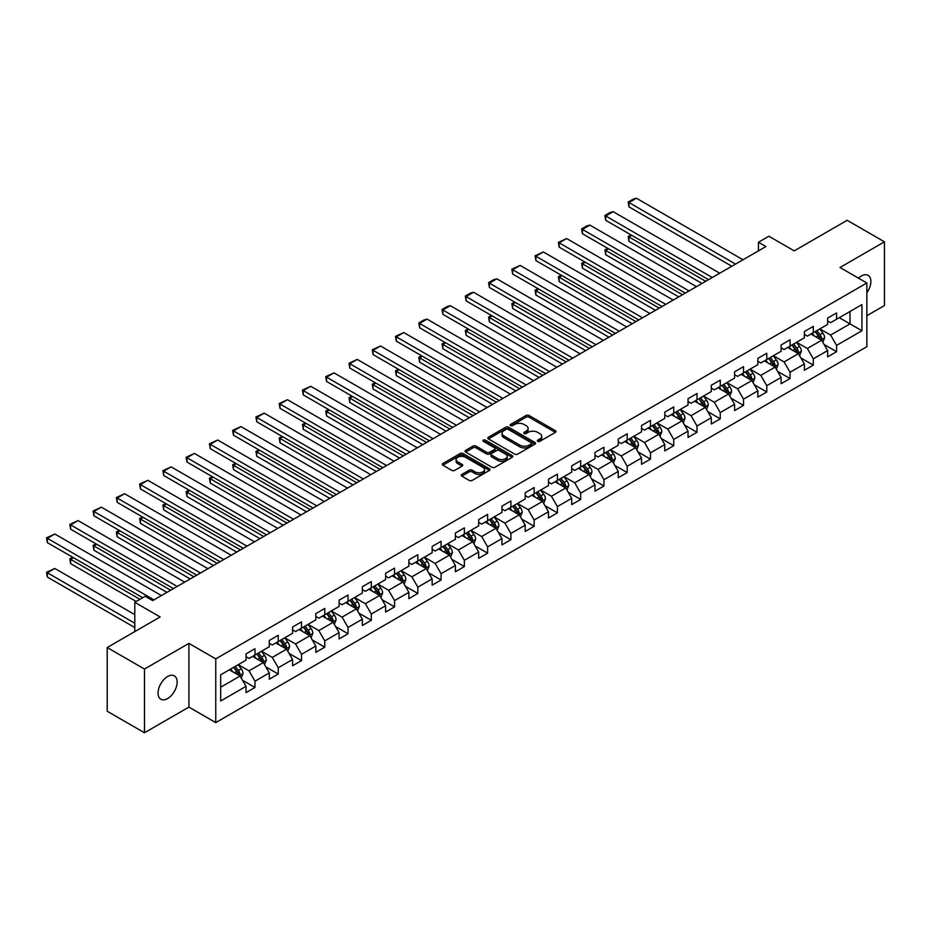 <?xml version="1.0" encoding="UTF-8"?>
<svg xmlns="http://www.w3.org/2000/svg" width="931" height="931" viewBox="0 0 931 931"><rect width="100%" height="100%" fill="white"/><g stroke="black" fill="none" stroke-linecap="round" stroke-linejoin="round"><path stroke-width="1.4" d="M537.769 441.341A1.455 0.838 0 0 0 539.817 441.341L555.376 432.356A2.071 1.199 0 0 0 555.982 431.519A2.071 1.199 0 0 0 555.376 430.669L529.029 415.459A2.071 1.199 0 0 0 526.096 415.459L510.549 424.443A1.455 0.838 0 0 0 510.118 425.025A1.455 0.838 0 0 0 510.549 425.618A1.455 0.838 0 0 0 512.597 425.618L514.61 424.455A6.622 3.829 0 0 1 523.978 424.455L526.166 425.723A6.622 3.829 0 0 1 528.11 428.435A6.622 3.829 0 0 1 526.166 431.134L524.153 432.298A1.455 0.838 0 0 0 523.734 432.892A1.455 0.838 0 0 0 524.153 433.485A1.455 0.838 0 0 0 526.213 433.485L528.226 432.321A6.622 3.829 0 0 1 537.594 432.321L539.782 433.59A6.622 3.829 0 0 1 541.726 436.29A6.622 3.829 0 0 1 539.782 438.99L537.769 440.154A1.455 0.838 0 0 0 537.35 440.747A1.455 0.838 0 0 0 537.769 441.341L537.769 440.154M167.592 698.576A13.5 7.797 120 0 0 176.413 686.682A13.5 7.797 120 0 0 174.341 675.871A13.5 7.797 120 0 0 167.592 676.534A13.5 7.797 120 0 0 158.782 688.428A13.5 7.797 120 0 0 160.854 699.239A13.5 7.797 120 0 0 167.592 698.576M866.854 292.834A13.5 7.797 120 0 0 868.088 275.343A13.5 7.797 120 0 0 861.338 276.007A13.5 7.797 120 0 0 858.487 278.148M461.834 474.449A2.071 1.199 0 0 0 461.229 475.287A2.071 1.199 0 0 0 461.834 476.137L469.236 480.408A2.071 1.199 0 0 0 472.157 480.408L489.427 470.434A2.071 1.199 0 0 0 490.032 469.585A2.071 1.199 0 0 0 489.427 468.747L463.079 453.525A2.071 1.199 0 0 0 460.158 453.525L442.877 463.498A2.071 1.199 0 0 0 442.272 464.348A2.071 1.199 0 0 0 442.877 465.197L451.814 470.353A2.071 1.199 0 0 0 454.735 470.353L462.125 466.082A2.071 1.199 0 0 0 462.742 465.232A2.071 1.199 0 0 0 462.125 464.394L457.703 461.834A5.539 3.2 0 0 1 456.085 459.577A5.539 3.2 0 0 1 459.495 456.621A5.539 3.2 0 0 1 465.535 457.307L482.875 467.327A5.539 3.2 0 0 1 484.504 469.585A5.539 3.2 0 0 1 481.083 472.541A5.539 3.2 0 0 1 475.043 471.842L472.157 470.178A2.071 1.199 0 0 0 469.236 470.178L461.834 474.449L461.834 476.137M866.854 315.702L884.45 305.543L884.45 241.827L847.163 220.298L794.224 250.87L768.878 236.23L758.439 242.258L765.899 246.564L152.684 600.6L145.224 596.294L134.786 602.322L134.786 631.59M144.48 669.04L144.48 732.755L188.923 707.095L188.923 643.391L144.48 669.04L107.205 647.522L160.144 616.95L134.786 602.322M188.923 643.391L215.759 658.88L866.854 282.977L866.854 346.693L215.759 722.596L215.759 658.88M884.45 241.827L840.006 267.488L866.854 282.977M514.75 454.119A2.071 1.199 0 0 0 517.683 454.119L534.953 444.145A2.071 1.199 0 0 0 535.558 443.307A2.071 1.199 0 0 0 534.953 442.458L508.605 427.248A2.071 1.199 0 0 0 505.673 427.248L488.403 437.221A2.071 1.199 0 0 0 487.797 438.07A2.071 1.199 0 0 0 488.403 438.908L514.75 454.119M483.934 441.655A1.455 0.838 0 0 1 485.4 441.853L512.166 457.307L494.92 467.269A2.071 1.199 0 0 1 491.987 467.269L465.64 452.047L465.64 450.36A2.071 1.199 0 0 0 465.035 451.209A2.071 1.199 0 0 0 465.64 452.047M465.64 450.36L473.041 446.089A2.071 1.199 0 0 1 475.962 446.089L486.645 452.268A2.071 1.199 0 0 0 489.578 452.268L494.477 449.429A2.071 1.199 0 0 0 495.083 448.591A2.071 1.199 0 0 0 494.477 447.741L483.352 441.317A1.455 0.838 0 0 1 482.933 440.724A1.455 0.838 0 0 1 483.829 439.956A1.455 0.838 0 0 1 485.4 440.13L512.19 455.596A2.071 1.199 0 0 1 512.795 456.446A2.071 1.199 0 0 1 512.19 457.296L512.19 455.596M144.48 732.755L107.205 711.237L107.205 647.522M242.537 680.282L254.989 687.474L254.989 681.178L269.303 672.915L269.303 679.199L278.253 674.032L278.253 667.748L292.567 659.485L292.567 665.77L301.516 660.603L301.516 654.318L315.83 646.056L315.83 652.34L324.779 647.173L324.779 640.889L339.093 632.626L339.093 638.91L348.043 633.743L348.043 627.459L362.357 619.196L362.357 625.481L371.306 620.314L371.306 614.029L385.62 605.767L385.62 612.051L394.569 606.884L394.569 600.6L408.884 592.325L408.884 598.621L417.833 593.454L417.833 587.17L432.147 578.896L432.147 585.18L441.096 580.013L441.096 573.729L455.41 565.466L455.41 571.75L464.36 566.583L464.36 560.299L478.674 552.036L478.674 558.321L487.623 553.154L487.623 546.869L501.937 538.607L501.937 544.891L510.886 539.724L510.886 533.44L525.2 525.177L525.2 531.461L534.15 526.294L534.15 520.01L548.464 511.747L548.464 518.032L557.413 512.865L557.413 506.58L571.727 498.318L571.727 504.602L580.676 499.435L580.676 493.151L594.99 484.876L594.99 491.161L603.94 486.005L603.94 479.709L618.254 471.447L618.254 477.731L627.203 472.564L627.203 466.28L641.517 458.017L641.517 464.301L650.466 459.134L650.466 452.85L664.781 444.587L664.781 450.872L673.73 445.705L673.73 439.42L688.044 431.158L688.044 437.442L696.993 432.275L696.993 425.991L711.319 417.728L711.319 424.012L720.257 418.845L720.257 412.561L734.582 404.298L734.582 410.583L743.52 405.416L743.52 399.131L757.846 390.857L757.846 397.153L766.783 391.986L766.783 385.702L781.109 377.427L781.109 383.712L790.058 378.545L790.058 372.26L804.372 363.998L804.372 370.282L813.322 365.115L813.322 358.831L827.636 350.568L827.636 356.852L836.585 351.685L836.585 345.401L861.931 330.761L861.931 304.588L850.003 311.478L850.003 323.883L861.931 330.761M254.989 687.474L246.04 692.629L246.04 686.345L220.682 700.985L220.682 674.812L246.04 660.172L246.04 653.888L254.989 648.721L254.989 655.005L269.303 646.742L269.303 640.458L278.253 635.291L278.253 641.575L292.567 633.313L292.567 627.029L301.516 621.861L301.516 628.146L315.83 619.883L315.83 613.599L324.779 608.432L324.779 614.716L339.093 606.453L339.093 600.169L348.043 595.002L348.043 601.286L362.357 593.024L362.357 586.739L371.306 581.572L371.306 587.857L385.62 579.582L385.62 573.298L394.569 568.131L394.569 574.427L408.884 566.153L408.884 559.868L417.833 554.701L417.833 560.986L432.147 552.723L432.147 546.439L441.096 541.272L441.096 547.556L455.41 539.293L455.41 533.009L464.36 527.842L464.36 534.126L478.674 525.864L478.674 519.579L487.623 514.412L487.623 520.697L501.937 512.434L501.937 506.15L510.886 500.983L510.886 507.267L525.2 499.004L525.2 492.72L534.15 487.553L534.15 493.837L548.464 485.575L548.464 479.279L557.413 474.123L557.413 480.408L571.727 472.133L571.727 465.849L580.676 460.682L580.676 466.966L594.99 458.704L594.99 452.419L603.94 447.252L603.94 453.537L618.254 445.274L618.254 438.99L627.203 433.823L627.203 440.107L641.517 431.844L641.517 425.56L650.466 420.393L650.466 426.677L664.781 418.415L664.781 412.13L673.73 406.963L673.73 413.248L688.044 404.985L688.044 398.701L696.993 393.534L696.993 399.818L711.319 391.555L711.319 385.259L720.257 380.104L720.257 386.388L734.582 378.114L734.582 371.83L743.52 366.663L743.52 372.959L757.846 364.684L757.846 358.4L766.783 353.233L766.783 359.517L781.109 351.255L781.109 344.97L790.058 339.803L790.058 346.088L804.372 337.825L804.372 331.541L813.322 326.374L813.322 332.658L827.636 324.395L827.636 318.111L836.585 312.944L836.585 319.228L861.931 304.588M252.604 656.39L263.333 662.581L249.019 670.855L238.278 664.653M246.04 656.727L249.019 658.45L254.989 655.005M249.019 670.855L254.989 681.178M263.333 662.581L269.303 672.915M275.867 642.96L286.597 649.151L272.283 657.426L261.541 651.223M269.303 643.298L272.283 645.02L278.253 641.575M272.283 657.426L278.253 667.748M286.597 649.151L292.567 659.485M299.13 629.519L309.86 635.722L295.546 643.984L284.805 637.793M292.567 629.868L295.546 631.59L301.516 628.146M295.546 643.984L301.516 654.318M309.86 635.722L315.83 646.056M322.394 616.089L333.123 622.292L318.809 630.555L308.08 624.364M315.83 616.438L318.809 618.161L324.779 614.716M318.809 630.555L324.779 640.889M333.123 622.292L339.093 632.626M345.657 602.66L356.387 608.862L342.073 617.125L331.343 610.922M339.093 603.009L342.073 604.731L348.043 601.286M342.073 617.125L348.043 627.459M356.387 608.862L362.357 619.196M368.92 589.23L379.65 595.433L365.336 603.695L354.606 597.493M362.357 589.579L365.336 591.301L371.306 587.857M365.336 603.695L371.306 614.029M379.65 595.433L385.62 605.767M392.184 575.8L402.914 582.003L388.599 590.266L377.87 584.063M385.62 576.149L388.599 577.872L394.569 574.427M388.599 590.266L394.569 600.6M402.914 582.003L408.884 592.325M415.447 562.371L426.177 568.573L411.863 576.836L401.133 570.633M408.884 562.708L411.863 564.43L417.833 560.986M411.863 576.836L417.833 587.17M426.177 568.573L432.147 578.896M438.71 548.941L449.452 555.132L435.126 563.406L424.396 557.204M432.147 549.278L435.126 551.001L441.096 547.556M435.126 563.406L441.096 573.729M449.452 555.132L455.41 565.466M461.974 535.511L472.715 541.702L458.389 549.965L447.66 543.774M455.41 535.849L458.389 537.571L464.36 534.126M458.389 549.965L464.36 560.299M472.715 541.702L478.674 552.036M485.237 522.07L495.979 528.273L481.653 536.535L470.923 530.344M478.674 522.419L481.653 524.141L487.623 520.697M481.653 536.535L487.623 546.869M495.979 528.273L501.937 538.607M508.501 508.64L519.242 514.843L504.916 523.106L494.186 516.914M501.937 508.989L504.916 510.712L510.886 507.267M504.916 523.106L510.886 533.44M519.242 514.843L525.2 525.177M531.764 495.211L542.505 501.413L528.191 509.676L517.45 503.473M525.2 495.56L528.191 497.282L534.15 493.837M528.191 509.676L534.15 520.01M542.505 501.413L548.464 511.747M555.027 481.781L565.769 487.984L551.455 496.246L540.713 490.043M548.464 482.13L551.455 483.852L557.413 480.408M551.455 496.246L557.413 506.58M565.769 487.984L571.727 498.318M578.291 468.351L589.032 474.554L574.718 482.817L563.977 476.614M571.727 468.689L574.718 470.411L580.676 466.966M574.718 482.817L580.676 493.151M589.032 474.554L594.99 484.876M601.554 454.922L612.295 461.113L597.981 469.387L587.24 463.184M594.99 455.259L597.981 456.981L603.94 453.537M597.981 469.387L603.94 479.709M612.295 461.113L618.254 471.447M624.817 441.492L635.559 447.683L621.245 455.957L610.503 449.754M618.254 441.829L621.245 443.552L627.203 440.107M621.245 455.957L627.203 466.28M635.559 447.683L641.517 458.017M648.081 428.051L658.822 434.253L644.508 442.516L633.767 436.325M641.517 428.4L644.508 430.122L650.466 426.677M644.508 442.516L650.466 452.85M658.822 434.253L664.781 444.587M671.344 414.621L682.086 420.824L667.771 429.086L657.03 422.895M664.781 414.97L667.771 416.692L673.73 413.248M667.771 429.086L673.73 439.42M682.086 420.824L688.044 431.158M694.607 401.191L705.349 407.394L691.035 415.657L680.293 409.454M688.044 401.54L691.035 403.263L696.993 399.818M691.035 415.657L696.993 425.991M705.349 407.394L711.319 417.728M717.871 387.762L728.612 393.964L714.298 402.227L703.557 396.024M711.319 388.111L714.298 389.833L720.257 386.388M714.298 402.227L720.257 412.561M728.612 393.964L734.582 404.298M741.134 374.332L751.876 380.535L737.561 388.797L726.82 382.594M734.582 374.681L737.561 376.392L743.52 372.959M737.561 388.797L743.52 399.131M751.876 380.535L757.846 390.857M764.398 360.902L775.139 367.093L760.825 375.368L750.083 369.165M757.846 361.24L760.825 362.962L766.783 359.517M760.825 375.368L766.783 385.702M775.139 367.093L781.109 377.427M787.661 347.472L798.402 353.664L784.088 361.938L773.347 355.735M781.109 347.81L784.088 349.532L790.058 346.088M784.088 361.938L790.058 372.26M798.402 353.664L804.372 363.998M810.936 334.043L821.666 340.234L807.352 348.497L796.61 342.305M804.372 334.38L807.352 336.103L813.322 332.658M807.352 348.497L813.322 358.831M821.666 340.234L827.636 350.568M839.262 317.68L850.003 323.883L830.615 335.067L819.874 328.876M827.636 320.951L830.615 322.673L836.585 319.228M830.615 335.067L836.585 345.401M188.923 707.095L215.759 722.596M758.439 242.258L758.439 250.87M220.682 687.206L240.07 676.022L229.34 669.82M240.07 676.022L246.04 686.345M824.133 344.493L836.585 351.685M800.869 357.935L813.322 365.115M777.606 371.364L790.058 378.545M754.331 384.794L766.783 391.986M731.068 398.224L743.52 405.416M707.804 411.653L720.257 418.845M684.541 425.083L696.993 432.275M661.278 438.513L673.73 445.705M638.014 451.954L650.466 459.134M614.751 465.384L627.203 472.564M591.488 478.813L603.94 486.005M568.224 492.243L580.676 499.435M544.961 505.673L557.413 512.865M521.697 519.102L534.15 526.294M498.434 532.532L510.886 539.724M475.171 545.962L487.623 553.154M451.907 559.403L464.36 566.583M428.644 572.833L441.096 580.013M405.381 586.262L417.833 593.454M382.117 599.692L394.569 606.884M358.854 613.122L371.306 620.314M335.591 626.551L348.043 633.743M312.327 639.981L324.779 647.173M289.064 653.422L301.516 660.603M265.8 666.852L278.253 674.032M538.351 441.538L539.782 440.712A6.622 3.829 0 0 0 541.726 438.012L541.726 436.29M528.11 428.435L528.11 430.157A6.622 3.829 0 0 1 526.166 432.857L524.735 433.683M555.341 432.38L529.029 417.181A2.071 1.199 0 0 0 526.096 417.181L511.119 425.828M534.929 444.168L508.605 428.97A2.071 1.199 0 0 0 505.673 428.97L488.438 438.932L488.403 437.221M531.298 443.901A1.455 0.838 0 0 0 531.717 443.307A1.455 0.838 0 0 0 531.298 442.714L508.163 429.366A1.455 0.838 0 0 0 506.115 429.366L503.997 430.588A6.622 3.829 0 0 0 502.053 433.287A6.622 3.829 0 0 0 503.997 435.999L519.801 445.123A6.622 3.829 0 0 0 529.169 445.123L531.298 443.901L531.298 445.623A1.455 0.838 0 0 0 531.717 445.03L531.717 443.307M502.053 433.287L502.053 435.01A6.622 3.829 0 0 0 503.997 437.721L503.997 435.999M531.298 445.623L529.169 446.845A6.622 3.829 0 0 1 519.801 446.845L503.997 437.721M465.675 452.07L473.041 447.811L473.041 446.089M495.083 448.591L495.083 450.313A2.071 1.199 0 0 1 494.477 451.151L489.578 453.979A2.071 1.199 0 0 1 486.645 453.979L475.962 447.811A2.071 1.199 0 0 0 473.041 447.811M497.736 458.669A5.539 3.2 0 0 0 503.776 459.355A5.539 3.2 0 0 0 507.186 456.399A5.539 3.2 0 0 0 505.568 454.142L499.458 450.616A2.071 1.199 0 0 0 496.526 450.616L491.626 453.444A2.071 1.199 0 0 0 491.021 454.293A2.071 1.199 0 0 0 491.626 455.131L497.736 458.669L497.736 460.391A5.539 3.2 0 0 0 503.776 461.078A5.539 3.2 0 0 0 507.186 458.122L507.186 456.399M491.021 454.293L491.021 456.015A2.071 1.199 0 0 0 491.626 456.853L491.626 455.131M497.736 460.391L491.626 456.853M484.504 469.585L484.504 471.307A5.539 3.2 0 0 1 481.083 474.263A5.539 3.2 0 0 1 475.043 473.565L472.157 471.901A2.071 1.199 0 0 0 469.236 471.901L461.869 476.148M456.085 459.577L456.085 461.299A5.539 3.2 0 0 0 457.703 463.557L457.703 461.834M462.125 464.394L462.125 466.082L457.703 463.557M489.427 468.747L489.427 470.434L463.079 455.247A2.071 1.199 0 0 0 460.158 455.247L442.912 465.209M822.841 342.282L824.622 337.813A5.586 3.224 -120 0 0 822.841 333.054L819.757 328.946M814.392 336.033L812.298 333.24M705.721 281.302L628.96 236.986L628.96 241.292L701.997 283.455M820.805 339.734L821.608 338.046A5.586 3.224 -120 0 0 820.002 334.683L816.929 330.575M815.521 331.389L818.943 335.94A2.851 1.641 60 0 1 819.455 336.813L821.608 338.046M815.137 331.611L818.209 335.719A5.586 3.224 60 0 1 819.815 339.082M631.8 235.357L628.96 236.986L628.146 236.509L630.974 234.88M628.96 241.292L628.146 236.509M735.548 264.078L628.96 202.551L628.96 206.857L731.813 266.231M743.008 259.772L636.42 198.245L628.96 202.551L628.146 202.074L633.359 199.059L636.42 198.245M628.96 206.857L628.146 202.074M799.578 355.712L801.358 351.243A5.586 3.224 -120 0 0 799.578 346.483L796.494 342.375M791.129 349.462L789.034 346.681M682.458 294.731L605.697 250.416L605.697 254.722L678.734 296.884M797.541 353.163L798.344 351.476A5.586 3.224 -120 0 0 796.738 348.113L793.666 344.005M792.258 344.819L795.679 349.369A2.851 1.641 60 0 1 796.191 350.242L798.344 351.476M791.874 345.04L794.946 349.148A5.586 3.224 60 0 1 796.552 352.512M608.537 248.786L605.697 250.416L604.882 249.95L607.71 248.309M605.697 254.722L604.882 249.95M776.314 369.142L778.095 364.673A5.586 3.224 -120 0 0 776.303 359.913L773.23 355.805M767.866 362.904L765.771 360.111M659.195 308.161L582.434 263.845L582.434 268.151L655.471 310.314M774.278 366.605L775.069 364.905A5.586 3.224 -120 0 0 773.475 361.542L770.403 357.434M768.994 358.249L772.416 362.811A2.851 1.641 60 0 1 772.928 363.672L775.069 364.905M768.61 358.47L771.683 362.578A5.586 3.224 60 0 1 773.289 365.941M585.273 262.216L582.434 263.845L581.619 263.38L584.447 261.739M582.434 268.151L581.619 263.38M712.285 277.519L605.697 215.98L605.697 220.286L708.549 279.661M719.744 273.214L613.157 211.674L605.697 215.98L604.882 215.503L610.096 212.489L613.157 211.674M605.697 220.286L604.882 215.503M689.021 290.949L582.434 229.41L582.434 233.716L685.286 293.102M696.469 286.643L589.893 225.104L582.434 229.41L581.619 228.933L586.833 225.919L589.893 225.104M582.434 233.716L581.619 228.933M753.051 382.571L754.832 378.102A5.586 3.224 -120 0 0 753.039 373.343L749.967 369.235M744.602 376.333L742.507 373.54M635.931 321.591L559.17 277.287L559.17 281.593L632.196 323.744M751.014 380.034L751.806 378.335A5.586 3.224 -120 0 0 750.211 374.984L747.139 370.875M745.731 371.678L749.152 376.24A2.851 1.641 60 0 1 749.664 377.102L751.806 378.335M745.347 371.9L748.419 376.008A5.586 3.224 60 0 1 750.025 379.371M562.01 275.646L559.17 277.287L558.356 276.81L561.184 275.169M559.17 281.593L558.356 276.81M729.788 396.001L731.568 391.532A5.586 3.224 -120 0 0 729.776 386.772L726.704 382.664M721.339 389.763L719.244 386.97M612.668 335.032L535.907 290.716L535.907 295.022L608.932 337.185M727.751 393.464L728.542 391.776A5.586 3.224 -120 0 0 726.948 388.413L723.864 384.305M722.468 385.108L725.889 389.67A2.851 1.641 60 0 1 726.401 390.531L728.542 391.776M722.084 385.329L725.156 389.449A5.586 3.224 60 0 1 726.762 392.801M538.746 289.076L535.907 290.716L535.092 290.239L537.92 288.598M535.907 295.022L535.092 290.239M706.524 409.431L708.305 404.962A5.586 3.224 -120 0 0 706.513 400.202L703.44 396.094M698.075 403.193L695.981 400.4M589.404 348.462L512.644 304.146L512.644 308.452L585.669 350.615M704.488 406.894L705.279 405.206A5.586 3.224 -120 0 0 703.685 401.843L700.601 397.735M699.204 398.538L702.626 403.1A2.851 1.641 60 0 1 703.138 403.961L705.279 405.206M698.82 398.771L701.893 402.879A5.586 3.224 60 0 1 703.499 406.23M515.483 302.505L512.644 304.146L511.829 303.669L514.657 302.04M512.644 308.452L511.829 303.669M665.758 304.379L559.17 242.84L559.17 247.146L662.022 306.532M673.206 300.073L566.63 238.534L559.17 242.84L558.356 242.374L566.63 238.534M559.17 247.146L558.356 242.374M642.495 317.808L535.907 256.269L535.907 260.575L638.759 319.961M649.943 313.503L543.367 251.964L535.907 256.269L535.092 255.804L543.367 251.964M535.907 260.575L535.092 255.804M619.231 331.238L512.644 269.699L512.644 274.005L615.496 333.391M626.679 326.932L520.103 265.405L512.644 269.699L511.829 269.234L520.103 265.405M512.644 274.005L511.829 269.234M595.968 344.668L489.38 283.14L489.38 287.446L592.232 346.821M603.416 340.362L496.84 278.834L489.38 283.14L488.566 282.663L493.779 279.649L496.84 278.834M489.38 287.446L488.566 282.663M572.705 358.098L466.117 296.57L466.117 300.876L568.969 360.25M580.153 353.792L473.576 292.264L466.117 296.57L465.302 296.093L470.516 293.079L473.576 292.264M466.117 300.876L465.302 296.093M549.441 371.527L442.853 310L442.853 314.306L545.706 373.68M556.889 367.233L450.313 305.694L442.853 310L442.039 309.523L447.252 306.508L450.313 305.694M442.853 314.306L442.039 309.523M526.178 384.969L419.59 323.429L419.59 327.735L522.442 387.121M533.626 380.663L427.05 319.124L419.59 323.429L418.775 322.952L423.989 319.938L427.05 319.124M419.59 327.735L418.775 322.952M502.903 398.398L396.327 336.859L396.327 341.165L499.179 400.551M510.363 394.092L403.786 332.553L396.327 336.859L395.512 336.382L403.786 332.553M396.327 341.165L395.512 336.382M479.64 411.828L373.063 350.289L373.063 354.595L475.916 413.981M487.099 407.522L380.523 345.983L373.063 350.289L372.249 349.823L380.523 345.983M373.063 354.595L372.249 349.823M456.376 425.258L349.8 363.718L349.8 368.024L452.652 427.41M463.836 420.952L357.26 359.424L349.8 363.718L348.985 363.253L357.26 359.424M349.8 368.024L348.985 363.253M433.113 438.687L326.537 377.16L326.537 381.454L429.389 440.84M440.572 434.381L333.996 372.854L326.537 377.16L325.71 376.683L333.996 372.854M326.537 381.454L325.71 376.683M409.849 452.117L303.273 390.589L303.273 394.895L406.125 454.27M417.309 447.811L310.733 386.284L303.273 390.589L302.447 390.112L310.733 386.284M303.273 394.895L302.447 390.112M386.586 465.547L280.01 404.019L280.01 408.325L382.862 467.699M394.046 461.241L287.47 399.713L280.01 404.019L279.184 403.542L287.47 399.713M280.01 408.325L279.184 403.542M363.323 478.988L256.747 417.449L256.747 421.755L359.599 481.129M370.782 474.682L264.206 413.143L256.747 417.449L255.92 416.972L264.206 413.143M256.747 421.755L255.92 416.972M340.059 492.418L233.483 430.878L233.483 435.184L336.335 494.57M347.519 488.112L240.943 426.573L233.483 430.878L232.657 430.401L240.943 426.573M233.483 435.184L232.657 430.401M316.796 505.847L210.22 444.308L210.22 448.614L313.072 508M324.256 501.541L217.668 440.002L210.22 444.308L209.394 443.843L217.668 440.002M210.22 448.614L209.394 443.843M293.533 519.277L186.956 457.738L186.956 462.044L289.809 521.43M300.992 514.971L194.404 453.432L186.956 457.738L186.13 457.272L194.404 453.432M186.956 462.044L186.13 457.272M270.269 532.707L163.693 471.179L163.693 475.473L266.545 534.86M277.729 528.401L171.141 466.873L163.693 471.179L162.867 470.702L171.141 466.873M163.693 475.473L162.867 470.702M247.006 546.136L140.43 484.609L140.43 488.915L243.282 548.289M254.466 541.83L147.878 480.303L140.43 484.609L139.603 484.132L147.878 480.303M140.43 488.915L139.603 484.132M683.261 422.86L685.041 418.391A5.586 3.224 -120 0 0 683.249 413.632L680.177 409.524M674.812 416.623L672.717 413.83M566.141 361.891L489.38 317.576L489.38 321.882L562.405 364.044M681.224 420.323L682.016 418.636A5.586 3.224 -120 0 0 680.421 415.273L677.337 411.165M675.941 411.968L679.351 416.529A2.851 1.641 60 0 1 679.874 417.391L682.016 418.636M675.557 412.2L678.629 416.308A5.586 3.224 60 0 1 680.235 419.672M492.22 315.935L489.38 317.576L488.566 317.099L491.393 315.469M489.38 321.882L488.566 317.099M659.998 436.302L661.778 431.821A5.586 3.224 -120 0 0 659.986 427.073L656.914 422.965M651.549 430.052L649.454 427.259M542.878 375.321L466.117 331.005L466.117 335.311L539.142 377.474M657.961 433.753L658.752 432.065A5.586 3.224 -120 0 0 657.158 428.702L654.074 424.594M652.678 425.409L656.087 429.959A2.851 1.641 60 0 1 656.611 430.832L658.752 432.065M652.294 425.63L655.366 429.738A5.586 3.224 60 0 1 656.972 433.101M468.956 329.376L466.117 331.005L465.302 330.528L468.13 328.899M466.117 335.311L465.302 330.528M636.734 449.731L638.515 445.262A5.586 3.224 -120 0 0 636.723 440.503L633.65 436.395M628.285 443.482L626.191 440.7M519.614 388.751L442.853 344.435L442.853 348.741L515.879 390.904M634.698 447.183L635.489 445.495A5.586 3.224 -120 0 0 633.895 442.132L630.811 438.024M629.414 438.838L632.824 443.389A2.851 1.641 60 0 1 633.348 444.262L635.489 445.495M629.03 439.06L632.102 443.168A5.586 3.224 60 0 1 633.697 446.531M445.693 342.806L442.853 344.435L442.039 343.97L444.867 342.329M442.853 348.741L442.039 343.97M613.471 463.161L615.24 458.692A5.586 3.224 -120 0 0 613.459 453.932L610.387 449.824M605.022 456.923L602.927 454.13M496.351 402.18L419.59 357.865L419.59 362.171L492.615 404.333M611.423 460.624L612.226 458.925A5.586 3.224 -120 0 0 610.631 455.562L607.547 451.454M606.151 452.268L609.561 456.818A2.851 1.641 60 0 1 610.084 457.691L612.226 458.925M605.755 452.489L608.839 456.597A5.586 3.224 60 0 1 610.433 459.961M422.43 356.236L419.59 357.865L418.775 357.399L421.603 355.758M419.59 362.171L418.775 357.399M590.207 476.591L591.976 472.122A5.586 3.224 -120 0 0 590.196 467.362L587.124 463.254M581.759 470.353L579.664 467.56M473.088 415.61L396.327 371.306L396.327 375.6L469.352 417.763M588.159 474.054L588.962 472.354A5.586 3.224 -120 0 0 587.368 469.003L584.284 464.883M582.887 465.698L586.297 470.26A2.851 1.641 60 0 1 586.821 471.121L588.962 472.354M582.492 465.919L585.576 470.027A5.586 3.224 60 0 1 587.17 473.39M399.166 369.665L396.327 371.306L395.512 370.829L398.34 369.188M396.327 375.6L395.512 370.829M566.944 490.02L568.713 485.551A5.586 3.224 -120 0 0 566.932 480.792L563.86 476.684M558.495 483.783L556.401 480.99M449.824 429.051L373.063 384.736L373.063 389.042L446.089 431.204M564.896 487.483L565.699 485.796A5.586 3.224 -120 0 0 564.105 482.433L561.021 478.325M559.624 479.128L563.034 483.689A2.851 1.641 60 0 1 563.558 484.551L565.699 485.796M559.228 479.349L562.312 483.457A5.586 3.224 60 0 1 563.907 486.82M375.903 383.095L373.063 384.736L372.249 384.259L375.077 382.618M373.063 389.042L372.249 384.259M543.681 503.45L545.45 498.981A5.586 3.224 -120 0 0 543.669 494.221L540.597 490.113M535.232 497.212L533.137 494.419M426.549 442.481L349.8 398.165L349.8 402.471L422.825 444.634M541.633 500.913L542.436 499.225A5.586 3.224 -120 0 0 540.841 495.862L537.757 491.754M536.361 492.557L539.771 497.119A2.851 1.641 60 0 1 540.294 497.98L542.436 499.225M535.965 492.79L539.049 496.898A5.586 3.224 60 0 1 540.643 500.25M352.628 396.525L349.8 398.165L348.985 397.688L351.813 396.059M349.8 402.471L348.985 397.688M520.417 516.88L522.186 512.411A5.586 3.224 -120 0 0 520.406 507.651L517.333 503.543M511.969 510.642L509.874 507.849M403.286 455.911L326.537 411.595L326.537 415.901L399.562 458.064M518.369 514.343L519.172 512.655A5.586 3.224 -120 0 0 517.578 509.292L514.494 505.184M513.097 505.987L516.507 510.549A2.851 1.641 60 0 1 517.031 511.41L519.172 512.655M512.702 506.22L515.786 510.328A5.586 3.224 60 0 1 517.38 513.691M329.365 409.954L326.537 411.595L325.71 411.118L328.55 409.489M326.537 415.901L325.71 411.118M497.154 530.309L498.923 525.84A5.586 3.224 -120 0 0 497.142 521.092L494.07 516.973M488.694 524.072L486.61 521.279M380.023 469.34L303.273 425.025L303.273 429.331L376.299 471.493M495.106 527.772L495.909 526.085A5.586 3.224 -120 0 0 494.314 522.722L491.231 518.614M489.834 519.417L493.244 523.978A2.851 1.641 60 0 1 493.767 524.84L495.909 526.085M489.438 519.649L492.522 523.757A5.586 3.224 60 0 1 494.117 527.121M306.101 423.384L303.273 425.025L302.447 424.548L305.287 422.918M303.273 429.331L302.447 424.548M473.891 543.751L475.66 539.282A5.586 3.224 -120 0 0 473.879 534.522L470.807 530.414M465.43 537.501L463.347 534.708M356.759 482.77L280.01 438.454L280.01 442.76L353.035 484.923M471.842 541.202L472.645 539.515A5.586 3.224 -120 0 0 471.051 536.151L467.967 532.043M466.571 532.858L469.98 537.408A2.851 1.641 60 0 1 470.504 538.281L472.645 539.515M466.175 533.079L469.259 537.187A5.586 3.224 60 0 1 470.853 540.55M282.838 436.825L280.01 438.454L279.184 437.989L282.023 436.348M280.01 442.76L279.184 437.989M450.627 557.18L452.396 552.711A5.586 3.224 -120 0 0 450.616 547.952L447.532 543.844M442.167 550.931L440.084 548.15M333.496 496.2L256.747 451.884L256.747 456.19L329.772 498.353M448.579 554.632L449.382 552.944A5.586 3.224 -120 0 0 447.776 549.581L444.704 545.473M443.307 546.288L446.717 550.838A2.851 1.641 60 0 1 447.241 551.711L449.382 552.944M442.912 546.509L445.996 550.617A5.586 3.224 60 0 1 447.59 553.98M259.574 450.255L256.747 451.884L255.92 451.419L258.76 449.778M256.747 456.19L255.92 451.419M427.364 570.61L429.133 566.141A5.586 3.224 -120 0 0 427.352 561.381L424.268 557.273M418.903 564.372L416.82 561.579M310.232 509.629L233.483 465.314L233.483 469.62L306.508 511.782M425.316 568.073L426.119 566.374A5.586 3.224 -120 0 0 424.513 563.011L421.44 558.903M420.044 559.717L423.454 564.279A2.851 1.641 60 0 1 423.977 565.14L426.119 566.374M419.648 559.938L422.732 564.046A5.586 3.224 60 0 1 424.327 567.41M236.311 463.685L233.483 465.314L232.657 464.848L235.496 463.207M233.483 469.62L232.657 464.848M404.101 584.04L405.869 579.571A5.586 3.224 -120 0 0 404.089 574.811L401.005 570.703M395.64 577.802L393.557 575.009M286.969 523.059L210.22 478.755L210.22 483.061L283.245 525.212M402.052 581.503L402.855 579.804A5.586 3.224 -120 0 0 401.249 576.452L398.177 572.344M396.781 573.147L400.19 577.709A2.851 1.641 60 0 1 400.702 578.57L402.855 579.804M396.385 573.368L399.469 577.476A5.586 3.224 60 0 1 401.063 580.839M213.048 477.114L210.22 478.755L209.394 478.278L212.233 476.637M210.22 483.061L209.394 478.278M380.837 597.469L382.606 593A5.586 3.224 -120 0 0 380.826 588.241L377.742 584.133M372.377 591.232L370.294 588.439M263.706 536.5L186.956 492.185L186.956 496.491L259.982 538.653M378.789 594.932L379.592 593.245A5.586 3.224 -120 0 0 377.986 589.882L374.914 585.774M373.517 586.577L376.927 591.138A2.851 1.641 60 0 1 377.439 592L379.592 593.245M373.122 586.798L376.205 590.917A5.586 3.224 60 0 1 377.8 594.269M189.784 490.544L186.956 492.185L186.13 491.708L188.97 490.067M186.956 496.491L186.13 491.708M357.574 610.899L359.343 606.43A5.586 3.224 -120 0 0 357.562 601.67L354.478 597.562M349.113 604.661L347.03 601.868M240.442 549.93L163.693 505.614L163.693 509.92L236.718 552.083M355.526 608.362L356.329 606.675A5.586 3.224 -120 0 0 354.723 603.311L351.65 599.203M350.254 600.006L353.664 604.568A2.851 1.641 60 0 1 354.176 605.429L356.329 606.675M349.858 600.239L352.942 604.347A5.586 3.224 60 0 1 354.536 607.71M166.521 503.974L163.693 505.614L162.867 505.137L165.706 503.508M163.693 509.92L162.867 505.137M334.31 624.329L336.079 619.86A5.586 3.224 -120 0 0 334.299 615.1L331.215 610.992M325.85 618.091L323.767 615.298M217.179 563.36L140.43 519.044L140.43 523.35L213.455 565.513M332.262 621.792L333.065 620.104A5.586 3.224 -120 0 0 331.459 616.741L328.387 612.633M326.979 613.436L330.4 617.998A2.851 1.641 60 0 1 330.912 618.859L333.065 620.104M326.595 613.669L329.679 617.777A5.586 3.224 60 0 1 331.273 621.14M143.258 517.403L140.43 519.044L139.603 518.567L142.443 516.938M140.43 523.35L139.603 518.567M311.047 637.77L312.816 633.301A5.586 3.224 -120 0 0 311.035 628.541L307.952 624.433M302.587 631.521L300.504 628.728M193.916 576.789L117.166 532.474L117.166 536.78L190.192 578.942M308.999 635.221L309.802 633.534A5.586 3.224 -120 0 0 308.196 630.171L305.124 626.063M303.715 626.877L307.137 631.427A2.851 1.641 60 0 1 307.649 632.3L309.802 633.534M303.331 627.098L306.404 631.206A5.586 3.224 60 0 1 308.01 634.57M119.994 530.845L117.166 532.474L116.34 531.997L119.18 530.367M117.166 536.78L116.34 531.997M287.772 651.2L289.553 646.731A5.586 3.224 -120 0 0 287.772 641.971L284.688 637.863M279.323 644.95L277.229 642.169M170.652 590.219L93.903 545.903L93.903 550.209L166.928 592.372M285.736 648.651L286.539 646.964A5.586 3.224 -120 0 0 284.933 643.6L281.86 639.492M280.452 640.307L283.874 644.857A2.851 1.641 60 0 1 284.386 645.73L286.539 646.964M280.068 640.528L283.14 644.636A5.586 3.224 60 0 1 284.746 647.999M96.731 544.274L93.903 545.903L93.077 545.438L95.916 543.797M93.903 550.209L93.077 545.438M264.509 664.629L266.289 660.16A5.586 3.224 -120 0 0 264.509 655.401L261.425 651.293M256.06 658.392L253.965 655.599M139.929 599.343L70.64 559.333L70.64 563.639L136.205 601.496M262.472 662.092L263.275 660.393A5.586 3.224 -120 0 0 261.669 657.03L258.597 652.922M257.189 653.737L260.61 658.287A2.851 1.641 60 0 1 261.122 659.16L263.275 660.393M256.805 653.958L259.877 658.066A5.586 3.224 60 0 1 261.483 661.429M73.468 557.704L70.64 559.333L69.813 558.868L72.653 557.227M70.64 563.639L69.813 558.868M241.245 678.059L243.026 673.59A5.586 3.224 -120 0 0 241.245 668.83L238.161 664.722M134.786 623.235L47.365 572.774L54.824 568.469L134.786 614.635M232.797 671.821L230.702 669.028M47.365 577.069L46.55 572.297L47.365 572.774L47.365 577.069L134.786 627.541M239.209 675.522L240.012 673.823A5.586 3.224 -120 0 0 238.406 670.471L235.334 666.352M233.925 667.166L237.347 671.728A2.851 1.641 60 0 1 237.859 672.589L240.012 673.823M233.541 667.387L236.614 671.495A5.586 3.224 60 0 1 238.22 674.859M46.55 572.297L54.824 568.469M223.743 559.566L117.166 498.038L117.166 502.344L220.019 561.719M231.202 555.26L124.614 493.733L117.166 498.038L116.34 497.561L124.614 493.733M117.166 502.344L116.34 497.561M200.479 572.996L93.903 511.468L93.903 515.774L196.755 575.149M207.939 568.701L101.351 507.162L93.903 511.468L93.077 510.991L101.351 507.162M93.903 515.774L93.077 510.991M177.216 586.437L70.64 524.898L70.64 529.204L173.492 588.59M184.675 582.131L78.088 520.592L70.64 524.898L69.813 524.421L78.088 520.592M70.64 529.204L69.813 524.421M153.952 599.867L47.365 538.327L47.365 542.633L142.769 597.714M161.412 595.561L54.824 534.022L47.365 538.327L46.55 537.85L54.824 534.022M47.365 542.633L46.55 537.85M539.782 440.712L539.782 438.99M524.153 433.485L524.153 432.298M526.166 432.857L526.166 431.134M510.549 425.618L510.549 424.443M526.096 417.181L526.096 415.459M529.029 417.181L529.029 415.459M555.376 432.356L555.376 430.669M505.673 428.97L505.673 427.248M508.605 428.97L508.605 427.248M534.953 444.145L534.953 442.458M519.801 446.845L519.801 445.123M529.169 446.845L529.169 445.123M475.962 447.811L475.962 446.089M486.645 453.979L486.645 452.268M489.578 453.979L489.578 452.268M494.477 451.151L494.477 449.429M485.4 441.853L485.4 440.13M469.236 471.901L469.236 470.178M472.157 471.901L472.157 470.178M475.043 473.565L475.043 471.842M442.877 465.197L442.877 463.498M460.158 455.247L460.158 453.525M463.079 455.247L463.079 453.525M821.119 339.92L824.587 337.918M820.002 334.683L822.841 333.054M816.033 336.975L818.209 335.719M797.855 353.349L801.323 351.348M796.738 348.113L799.578 346.483M792.758 350.417L794.946 349.148M774.592 366.779L778.06 364.777M773.475 361.542L776.303 359.913M769.495 363.846L771.683 362.578M751.329 380.209L754.797 378.207M750.211 374.984L753.039 373.343M746.231 377.276L748.419 376.008M728.065 393.638L731.533 391.637M726.948 388.413L729.776 386.772M722.968 390.706L725.156 389.449M704.802 407.08L708.258 405.078M703.685 401.843L706.513 400.202M699.705 404.135L701.893 402.879M681.539 420.509L684.995 418.508M680.421 415.273L683.249 413.632M676.441 417.565L678.629 416.308M658.264 433.939L661.732 431.937M657.158 428.702L659.986 427.073M653.178 430.995L655.366 429.738M635 447.369L638.468 445.367M633.895 442.132L636.723 440.503M629.915 444.424L632.102 443.168M611.737 460.798L615.205 458.797M610.631 455.562L613.459 453.932M606.651 457.866L608.839 456.597M588.473 474.228L591.941 472.226M587.368 469.003L590.196 467.362M583.388 471.295L585.576 470.027M565.21 487.658L568.678 485.656M564.105 482.433L566.932 480.792M560.125 484.725L562.312 483.457M541.947 501.087L545.415 499.086M540.841 495.862L543.669 494.221M536.861 498.155L539.049 496.898M518.683 514.529L522.151 512.527M517.578 509.292L520.406 507.651M513.598 511.585L515.786 510.328M495.42 527.958L498.888 525.957M494.314 522.722L497.142 521.092M490.334 525.014L492.522 523.757M472.157 541.388L475.625 539.386M471.051 536.151L473.879 534.522M467.071 538.444L469.259 537.187M448.893 554.818L452.361 552.816M447.776 549.581L450.616 547.952M443.808 551.885L445.996 550.617M425.63 568.247L429.098 566.246M424.513 563.011L427.352 561.381M420.544 565.315L422.732 564.046M402.367 581.677L405.835 579.676M401.249 576.452L404.089 574.811M397.281 578.745L399.469 577.476M379.103 595.107L382.571 593.105M377.986 589.882L380.826 588.241M374.018 592.174L376.205 590.917M355.84 608.548L359.308 606.547M354.723 603.311L357.562 601.67M350.754 605.604L352.942 604.347M332.576 621.978L336.044 619.976M331.459 616.741L334.299 615.1M327.491 619.034L329.679 617.777M309.313 635.408L312.781 633.406M308.196 630.171L311.035 628.541M304.228 632.463L306.404 631.206M286.05 648.837L289.518 646.836M284.933 643.6L287.772 641.971M280.964 645.905L283.14 644.636M262.786 662.267L266.254 660.265M261.669 657.03L264.509 655.401M257.701 659.334L259.877 658.066M239.523 675.697L242.991 673.695M238.406 670.471L241.245 668.83M234.437 672.764L236.614 671.495"/></g></svg>
